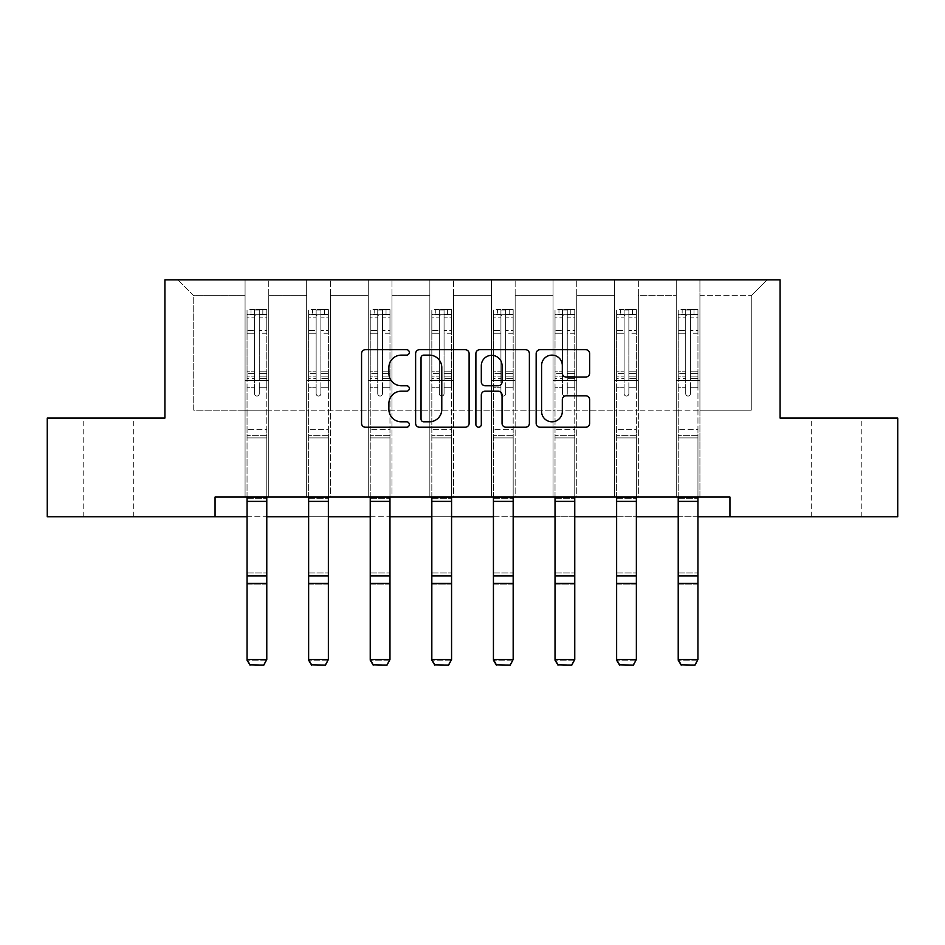 <?xml version="1.0" encoding="UTF-8"?>
<svg xmlns="http://www.w3.org/2000/svg" width="945" height="945" viewBox="0 0 945 945"><rect width="100%" height="100%" fill="white"/><g stroke="black" fill="none" stroke-linecap="round" stroke-linejoin="round"><path stroke-width="0.71" stroke-dasharray="4.72 3.54" d="M409.327 352.426A2.717 2.717 0 0 0 406.61 349.709L365.431 349.709A3.874 3.874 0 0 0 361.557 353.584L361.557 423.348A3.874 3.874 0 0 0 365.431 427.223L406.61 427.223A2.717 2.717 0 0 0 409.327 424.506A2.717 2.717 0 0 0 406.61 421.801L401.282 421.801A12.403 12.403 0 0 1 388.879 409.398L388.879 403.586A12.403 12.403 0 0 1 401.282 391.183L406.61 391.183A2.717 2.717 0 0 0 409.327 388.466A2.717 2.717 0 0 0 406.61 385.749L401.282 385.749A12.403 12.403 0 0 1 388.879 373.346L388.879 367.534A12.403 12.403 0 0 1 401.282 355.131L406.61 355.131A2.717 2.717 0 0 0 409.327 352.426M836.549 418.08L811.282 418.08L836.549 418.08M836.549 516.785L811.282 516.785L836.549 516.785M108.451 418.08L83.184 418.08L108.451 418.08M108.451 516.785L83.184 516.785L108.451 516.785M729.942 516.785L729.942 497.046L729.942 516.785L897.75 516.785L897.75 418.08L780.086 418.08L780.086 279.885L164.914 279.885L164.914 418.08L47.25 418.08L47.25 516.785L215.058 516.785L215.058 497.046L729.942 497.046L215.058 497.046L729.942 497.046L729.942 516.785L215.058 516.785L215.058 497.046L215.058 516.785M676.242 279.885L767.056 279.885L699.926 279.885L699.926 410.177L751.263 410.177L699.926 410.177L699.926 295.679L751.263 295.679L699.926 295.679L699.926 279.885L699.926 497.046L676.242 497.046L699.926 497.046L676.242 497.046L699.926 497.046L699.926 279.885L638.336 279.885L676.242 279.885L676.242 410.177L638.336 410.177L676.242 410.177L676.242 295.679L638.336 295.679L638.336 410.177L638.336 295.679L676.242 295.679L676.242 279.885L676.242 497.046L676.242 380.563L676.242 410.177L699.926 410.177L676.242 410.177L676.242 380.563L699.926 380.563L676.242 380.563L676.242 497.046L676.242 279.885M614.64 279.885L638.336 279.885L638.336 497.046L614.64 497.046L638.336 497.046L614.64 497.046L638.336 497.046L638.336 279.885L576.745 279.885L614.64 279.885L614.64 410.177L576.745 410.177L614.64 410.177L614.64 295.679L576.745 295.679L576.745 410.177L576.745 295.679L614.64 295.679L614.64 279.885L614.64 497.046L614.64 380.563L614.64 410.177L638.336 410.177L614.64 410.177L614.64 380.563L638.336 380.563L614.64 380.563L614.64 497.046L614.64 279.885M553.049 279.885L576.745 279.885L576.745 497.046L553.049 497.046L576.745 497.046L553.049 497.046L576.745 497.046L576.745 279.885L515.143 279.885L553.049 279.885L553.049 410.177L515.143 410.177L553.049 410.177L553.049 295.679L515.143 295.679L515.143 410.177L515.143 295.679L553.049 295.679L553.049 279.885L553.049 497.046L553.049 380.563L553.049 410.177L576.745 410.177L553.049 410.177L553.049 380.563L576.745 380.563L553.049 380.563L553.049 497.046L553.049 279.885M491.447 279.885L515.143 279.885L515.143 497.046L491.447 497.046L515.143 497.046L491.447 497.046L515.143 497.046L515.143 279.885L453.553 279.885L491.447 279.885L491.447 410.177L453.553 410.177L491.447 410.177L491.447 295.679L453.553 295.679L453.553 410.177L453.553 295.679L491.447 295.679L491.447 279.885L491.447 497.046L491.447 380.563L491.447 410.177L515.143 410.177L491.447 410.177L491.447 380.563L515.143 380.563L491.447 380.563L491.447 497.046L491.447 279.885M429.857 279.885L453.553 279.885L453.553 497.046L429.857 497.046L453.553 497.046L429.857 497.046L453.553 497.046L453.553 279.885L391.951 279.885L429.857 279.885L429.857 410.177L391.951 410.177L429.857 410.177L429.857 295.679L391.951 295.679L391.951 410.177L391.951 295.679L429.857 295.679L429.857 279.885L429.857 497.046L429.857 380.563L429.857 410.177L453.553 410.177L429.857 410.177L429.857 380.563L453.553 380.563L429.857 380.563L429.857 497.046L429.857 279.885M368.255 279.885L391.951 279.885L391.951 497.046L368.255 497.046L391.951 497.046L368.255 497.046L391.951 497.046L391.951 279.885L330.36 279.885L368.255 279.885L368.255 410.177L330.36 410.177L368.255 410.177L368.255 295.679L330.36 295.679L330.36 410.177L330.36 295.679L368.255 295.679L368.255 279.885L368.255 497.046L368.255 380.563L368.255 410.177L391.951 410.177L368.255 410.177L368.255 380.563L391.951 380.563L368.255 380.563L368.255 497.046L368.255 279.885M306.664 279.885L330.36 279.885L330.36 497.046L306.664 497.046L330.36 497.046L306.664 497.046L330.36 497.046L330.36 279.885L268.758 279.885L306.664 279.885L306.664 410.177L268.758 410.177L306.664 410.177L306.664 295.679L268.758 295.679L268.758 410.177L268.758 295.679L306.664 295.679L306.664 279.885L306.664 497.046L306.664 380.563L306.664 410.177L330.36 410.177L306.664 410.177L306.664 380.563L330.36 380.563L306.664 380.563L306.664 497.046L306.664 279.885M245.074 279.885L268.758 279.885L268.758 497.046L245.074 497.046L268.758 497.046L245.074 497.046L268.758 497.046L268.758 279.885L177.943 279.885L245.074 279.885L245.074 410.177L193.737 410.177L193.737 295.679L245.074 295.679L193.737 295.679L177.943 279.885L193.737 295.679L193.737 410.177L245.074 410.177L245.074 279.885L245.074 497.046L245.074 279.885M247.047 516.785L266.785 516.785M308.637 516.785L328.376 516.785M370.239 516.785L389.978 516.785M431.83 516.785L451.568 516.785M493.432 516.785L513.17 516.785M555.022 516.785L574.761 516.785M616.624 516.785L636.363 516.785M678.215 516.785L697.953 516.785M751.263 410.177L751.263 295.679L767.056 279.885L751.263 295.679L751.263 410.177M245.074 410.177L268.758 410.177L268.758 380.563L268.758 497.046L268.758 380.563L268.758 410.177L245.074 410.177L245.074 380.563L268.758 380.563L245.074 380.563L245.074 497.046L245.074 410.177M245.074 380.563L268.758 380.563L245.074 380.563M306.664 380.563L330.36 380.563L306.664 380.563M368.255 380.563L391.951 380.563L368.255 380.563M429.857 380.563L453.553 380.563L429.857 380.563M491.447 380.563L515.143 380.563L491.447 380.563M553.049 380.563L576.745 380.563L553.049 380.563M614.64 380.563L638.336 380.563L614.64 380.563M676.242 380.563L699.926 380.563L676.242 380.563M469.11 423.348L469.11 353.584A3.874 3.874 0 0 0 465.235 349.709L419.497 349.709A3.874 3.874 0 0 0 415.623 353.584L415.623 423.348A3.874 3.874 0 0 0 419.497 427.223L465.235 427.223A3.874 3.874 0 0 0 469.11 423.348M423.762 355.131A2.717 2.717 0 0 0 421.045 357.848L421.045 419.084A2.717 2.717 0 0 0 423.762 421.801L429.384 421.801A12.403 12.403 0 0 0 441.787 409.398L441.787 367.534A12.403 12.403 0 0 0 429.384 355.131L423.762 355.131M479.765 349.709L525.503 349.709A3.874 3.874 0 0 1 529.377 353.584L529.377 423.348A3.874 3.874 0 0 1 525.503 427.223L505.929 427.223A3.874 3.874 0 0 1 502.055 423.348L502.055 395.057A3.874 3.874 0 0 0 498.18 391.183L485.198 391.183A3.874 3.874 0 0 0 481.312 395.057L481.312 424.506A2.717 2.717 0 0 1 478.607 427.223A2.717 2.717 0 0 1 475.89 424.506L475.89 353.584A3.874 3.874 0 0 1 479.765 349.709M502.055 365.691A10.371 10.371 0 0 0 491.683 355.332A10.371 10.371 0 0 0 481.312 365.691L481.312 381.874A3.874 3.874 0 0 0 485.198 385.749L498.18 385.749A3.874 3.874 0 0 0 502.055 381.874L502.055 365.691M566.197 377.031L585.77 377.031A3.874 3.874 0 0 0 589.645 373.157L589.645 353.584A3.874 3.874 0 0 0 585.77 349.709L540.032 349.709A3.874 3.874 0 0 0 536.158 353.584L536.158 423.348A3.874 3.874 0 0 0 540.032 427.223L585.77 427.223A3.874 3.874 0 0 0 589.645 423.348L589.645 399.7A3.874 3.874 0 0 0 585.77 395.825L566.197 395.825A3.874 3.874 0 0 0 562.322 399.7L562.322 411.429A10.371 10.371 0 0 1 551.951 421.801A10.371 10.371 0 0 1 541.579 411.429L541.579 365.502A10.371 10.371 0 0 1 551.951 355.131A10.371 10.371 0 0 1 562.322 365.502L562.322 373.157A3.874 3.874 0 0 0 566.197 377.031M254.548 393.675A2.374 2.374 0 0 0 256.91 396.049A2.374 2.374 0 0 1 254.548 393.675L254.548 387.273L254.548 393.675A2.374 2.374 0 0 0 256.91 396.049A2.374 2.374 0 0 0 259.284 393.675A2.374 2.374 0 0 1 256.91 396.049A2.374 2.374 0 0 0 259.284 393.675L259.284 387.273L259.284 393.675A2.374 2.374 0 0 1 256.91 396.049A2.374 2.374 0 0 1 254.548 393.675L254.548 376.098L254.548 393.675M247.047 497.046L247.047 387.273L247.047 429.609L247.047 387.273L254.548 387.273L247.047 387.273L254.548 387.273L247.047 387.273L247.047 373.393L254.548 373.393L254.548 387.273L254.548 373.393L247.047 373.393L247.047 371.149L254.548 371.149L247.047 371.149L247.047 333.242L254.548 333.242L247.047 333.242L247.047 317.118L254.548 317.118L247.047 317.118L247.047 314.709L247.047 387.273L247.047 378.343L254.548 378.343L247.047 378.343L247.047 376.098L254.548 376.098L247.047 376.098L247.047 330.431L254.548 330.431L254.548 376.098L254.548 330.431L247.047 330.431L247.047 314.295L254.548 314.295L254.548 330.431L254.548 310.066L254.548 315.748L254.548 310.066L259.284 310.066L259.284 315.748C257.701 314.366 256.13 314.366 254.548 315.748L254.548 373.393L254.548 315.748C256.119 314.366 257.701 314.366 259.284 315.748L259.284 376.098L259.284 310.066L254.548 310.066L254.548 314.295L247.047 314.295L247.047 309.582L250.992 309.57L250.992 314.709L247.047 314.709L247.047 309.582L247.047 314.709L262.84 314.709L250.992 314.709L250.992 309.57L266.691 309.57L262.84 309.57L262.84 314.709L266.785 314.709L266.785 309.582L247.047 309.582L247.047 660.212L247.047 429.609L247.047 497.129L266.785 497.129L266.785 659.504L247.047 659.504L250 664.831L263.82 664.831L250 664.831M266.785 497.046L266.785 387.273L259.284 387.273L266.785 387.273L259.284 387.273L266.785 387.273L266.785 378.343L259.284 378.343L266.785 378.343L266.785 376.098L259.284 376.098L266.785 376.098L266.785 330.431L259.284 330.431L266.785 330.431L266.785 314.295L259.284 314.295L266.785 314.295L266.785 309.582L266.785 387.273L266.785 373.393L259.284 373.393L266.785 373.393L266.785 371.149L259.284 371.149L266.785 371.149L266.785 333.242L259.284 333.242L259.284 393.675L259.284 333.242L266.785 333.242L266.785 317.118L259.284 317.118L259.284 333.242L259.284 317.118L266.785 317.118L266.785 314.709L247.141 314.709L266.691 314.709L262.84 314.709L262.84 309.57L266.785 309.582L266.785 497.129L266.785 437.901L247.047 437.901L266.785 437.901L266.785 429.609L247.047 429.609L266.785 429.609L266.785 387.273L266.785 497.129L247.047 497.129L266.785 497.129L266.785 498.334L266.785 497.129M263.82 664.831L266.785 659.504L266.785 660.212L247.047 660.212L266.785 660.212L266.785 498.334L247.047 498.334L247.047 497.129M247.047 660.212L247.047 584.152L266.785 584.152L266.785 660.212L263.82 665.115M266.785 584.152L266.785 498.334L247.047 498.334L247.047 572.93L266.785 572.93L247.047 572.93L247.047 584.152L266.785 584.152M316.138 393.675A2.374 2.374 0 0 0 318.512 396.049A2.374 2.374 0 0 1 316.138 393.675L316.138 387.273L316.138 393.675A2.374 2.374 0 0 0 318.512 396.049A2.374 2.374 0 0 0 320.875 393.675A2.374 2.374 0 0 1 318.512 396.049A2.374 2.374 0 0 0 320.875 393.675L320.875 387.273L320.875 393.675A2.374 2.374 0 0 1 318.512 396.049A2.374 2.374 0 0 1 316.138 393.675L316.138 376.098L316.138 393.675M308.637 497.046L308.637 387.273L308.637 429.609L308.637 387.273L316.138 387.273L308.637 387.273L316.138 387.273L308.637 387.273L308.637 373.393L316.138 373.393L316.138 387.273L316.138 373.393L308.637 373.393L308.637 371.149L316.138 371.149L308.637 371.149L308.637 333.242L316.138 333.242L308.637 333.242L308.637 317.118L316.138 317.118L308.637 317.118L308.637 314.709L308.637 387.273L308.637 378.343L316.138 378.343L308.637 378.343L308.637 376.098L316.138 376.098L308.637 376.098L308.637 330.431L316.138 330.431L316.138 376.098L316.138 330.431L308.637 330.431L308.637 314.295L316.138 314.295L316.138 330.431L316.138 310.066L316.138 315.748L316.138 310.066L320.875 310.066L320.875 315.748C319.304 314.366 317.721 314.366 316.138 315.748L316.138 373.393L316.138 315.748C317.721 314.366 319.292 314.366 320.875 315.748L320.875 376.098L320.875 310.066L316.138 310.066L316.138 314.295L308.637 314.295L308.637 309.582L312.582 309.57L312.582 314.709L308.637 314.709L308.637 309.582L308.637 314.709L324.43 314.709L312.582 314.709L312.582 309.57L328.281 309.57L324.43 309.57L324.43 314.709L328.376 314.709L328.376 309.582L308.637 309.582L308.637 660.212L308.637 429.609L308.637 497.129L328.376 497.129L328.376 659.504L308.637 659.504L311.602 664.831L325.423 664.831L311.602 664.831M328.376 497.046L328.376 387.273L320.875 387.273L328.376 387.273L320.875 387.273L328.376 387.273L328.376 378.343L320.875 378.343L328.376 378.343L328.376 376.098L320.875 376.098L328.376 376.098L328.376 330.431L320.875 330.431L328.376 330.431L328.376 314.295L320.875 314.295L328.376 314.295L328.376 309.582L328.376 387.273L328.376 373.393L320.875 373.393L328.376 373.393L328.376 371.149L320.875 371.149L328.376 371.149L328.376 333.242L320.875 333.242L320.875 393.675L320.875 333.242L328.376 333.242L328.376 317.118L320.875 317.118L320.875 333.242L320.875 317.118L328.376 317.118L328.376 314.709L308.731 314.709L328.281 314.709L324.43 314.709L324.43 309.57L328.376 309.582L328.376 497.129L328.376 437.901L308.637 437.901L328.376 437.901L328.376 429.609L308.637 429.609L328.376 429.609L328.376 387.273L328.376 497.129L308.637 497.129L328.376 497.129L328.376 498.334L328.376 497.129M325.423 664.831L328.376 659.504L328.376 660.212L308.637 660.212L328.376 660.212L328.376 498.334L308.637 498.334L308.637 497.129M308.637 660.212L308.637 584.152L328.376 584.152L328.376 660.212L325.423 665.115M377.74 393.675A2.374 2.374 0 0 0 380.103 396.049A2.374 2.374 0 0 1 377.74 393.675L377.74 387.273L377.74 393.675A2.374 2.374 0 0 0 380.103 396.049A2.374 2.374 0 0 0 382.477 393.675A2.374 2.374 0 0 1 380.103 396.049A2.374 2.374 0 0 0 382.477 393.675L382.477 387.273L382.477 393.675A2.374 2.374 0 0 1 380.103 396.049A2.374 2.374 0 0 1 377.74 393.675L377.74 376.098L377.74 393.675M370.239 497.046L370.239 387.273L370.239 429.609L370.239 387.273L377.74 387.273L370.239 387.273L377.74 387.273L370.239 387.273L370.239 373.393L377.74 373.393L377.74 387.273L377.74 373.393L370.239 373.393L370.239 371.149L377.74 371.149L370.239 371.149L370.239 333.242L377.74 333.242L370.239 333.242L370.239 317.118L377.74 317.118L370.239 317.118L370.239 314.709L370.239 387.273L370.239 378.343L377.74 378.343L370.239 378.343L370.239 376.098L377.74 376.098L370.239 376.098L370.239 330.431L377.74 330.431L377.74 376.098L377.74 330.431L370.239 330.431L370.239 314.295L377.74 314.295L377.74 330.431L377.74 310.066L377.74 315.748L377.74 310.066L382.477 310.066L382.477 315.748C380.894 314.366 379.323 314.366 377.74 315.748L377.74 373.393L377.74 315.748C379.311 314.366 380.894 314.366 382.477 315.748L382.477 376.098L382.477 310.066L377.74 310.066L377.74 314.295L370.239 314.295L370.239 309.582L374.185 309.57L374.185 314.709L370.239 314.709L370.239 309.582L370.239 314.709L386.032 314.709L374.185 314.709L374.185 309.57L389.883 309.57L386.032 309.57L386.032 314.709L389.978 314.709L389.978 309.582L370.239 309.582L370.239 660.212L370.239 429.609L370.239 497.129L389.978 497.129L389.978 659.504L370.239 659.504L373.192 664.831L387.013 664.831L373.192 664.831M389.978 497.046L389.978 387.273L382.477 387.273L389.978 387.273L382.477 387.273L389.978 387.273L389.978 378.343L382.477 378.343L389.978 378.343L389.978 376.098L382.477 376.098L389.978 376.098L389.978 330.431L382.477 330.431L389.978 330.431L389.978 314.295L382.477 314.295L389.978 314.295L389.978 309.582L389.978 387.273L389.978 373.393L382.477 373.393L389.978 373.393L389.978 371.149L382.477 371.149L389.978 371.149L389.978 333.242L382.477 333.242L382.477 393.675L382.477 333.242L389.978 333.242L389.978 317.118L382.477 317.118L382.477 333.242L382.477 317.118L389.978 317.118L389.978 314.709L370.334 314.709L389.883 314.709L386.032 314.709L386.032 309.57L389.978 309.582L389.978 497.129L389.978 437.901L370.239 437.901L389.978 437.901L389.978 429.609L370.239 429.609L389.978 429.609L389.978 387.273L389.978 497.129L370.239 497.129L389.978 497.129L389.978 498.334L389.978 497.129M387.013 664.831L389.978 659.504L389.978 660.212L370.239 660.212L389.978 660.212L389.978 498.334L370.239 498.334L370.239 497.129M370.239 660.212L370.239 584.152L389.978 584.152L389.978 660.212L387.013 665.115M328.376 584.152L328.376 498.334L308.637 498.334L308.637 572.93L328.376 572.93L308.637 572.93L308.637 584.152L328.376 584.152M389.978 584.152L389.978 498.334L370.239 498.334L370.239 572.93L389.978 572.93L370.239 572.93L370.239 584.152L389.978 584.152M439.33 393.675A2.374 2.374 0 0 0 441.705 396.049A2.374 2.374 0 0 1 439.33 393.675L439.33 387.273L439.33 393.675A2.374 2.374 0 0 0 441.705 396.049A2.374 2.374 0 0 0 444.067 393.675A2.374 2.374 0 0 1 441.705 396.049A2.374 2.374 0 0 0 444.067 393.675L444.067 387.273L444.067 393.675A2.374 2.374 0 0 1 441.705 396.049A2.374 2.374 0 0 1 439.33 393.675L439.33 376.098L439.33 393.675M431.83 497.046L431.83 387.273L431.83 429.609L431.83 387.273L439.33 387.273L431.83 387.273L439.33 387.273L431.83 387.273L431.83 373.393L439.33 373.393L439.33 387.273L439.33 373.393L431.83 373.393L431.83 371.149L439.33 371.149L431.83 371.149L431.83 333.242L439.33 333.242L431.83 333.242L431.83 317.118L439.33 317.118L431.83 317.118L431.83 314.709L431.83 387.273L431.83 378.343L439.33 378.343L431.83 378.343L431.83 376.098L439.33 376.098L431.83 376.098L431.83 330.431L439.33 330.431L439.33 376.098L439.33 330.431L431.83 330.431L431.83 314.295L439.33 314.295L439.33 330.431L439.33 310.066L439.33 315.748L439.33 310.066L444.067 310.066L444.067 315.748C442.496 314.366 440.913 314.366 439.33 315.748L439.33 373.393L439.33 315.748C440.913 314.366 442.484 314.366 444.067 315.748L444.067 376.098L444.067 310.066L439.33 310.066L439.33 314.295L431.83 314.295L431.83 309.582L435.775 309.57L435.775 314.709L431.83 314.709L431.83 309.582L431.83 314.709L447.623 314.709L435.775 314.709L435.775 309.57L451.474 309.57L447.623 309.57L447.623 314.709L451.568 314.709L451.568 309.582L431.83 309.582L431.83 660.212L431.83 429.609L431.83 497.129L451.568 497.129L451.568 659.504L431.83 659.504L434.794 664.831L448.615 664.831L434.794 664.831M451.568 497.046L451.568 387.273L444.067 387.273L451.568 387.273L444.067 387.273L451.568 387.273L451.568 378.343L444.067 378.343L451.568 378.343L451.568 376.098L444.067 376.098L451.568 376.098L451.568 330.431L444.067 330.431L451.568 330.431L451.568 314.295L444.067 314.295L451.568 314.295L451.568 309.582L451.568 387.273L451.568 373.393L444.067 373.393L451.568 373.393L451.568 371.149L444.067 371.149L451.568 371.149L451.568 333.242L444.067 333.242L444.067 393.675L444.067 333.242L451.568 333.242L451.568 317.118L444.067 317.118L444.067 333.242L444.067 317.118L451.568 317.118L451.568 314.709L431.924 314.709L451.474 314.709L447.623 314.709L447.623 309.57L451.568 309.582L451.568 497.129L451.568 437.901L431.83 437.901L451.568 437.901L451.568 429.609L431.83 429.609L451.568 429.609L451.568 387.273L451.568 497.129L431.83 497.129L451.568 497.129L451.568 498.334L451.568 497.129M448.615 664.831L451.568 659.504L451.568 660.212L431.83 660.212L451.568 660.212L451.568 498.334L431.83 498.334L431.83 497.129M431.83 660.212L431.83 584.152L451.568 584.152L451.568 660.212L448.615 665.115M500.933 393.675A2.374 2.374 0 0 0 503.295 396.049A2.374 2.374 0 0 1 500.933 393.675L500.933 387.273L500.933 393.675A2.374 2.374 0 0 0 503.295 396.049A2.374 2.374 0 0 0 505.669 393.675A2.374 2.374 0 0 1 503.295 396.049A2.374 2.374 0 0 0 505.669 393.675L505.669 387.273L505.669 393.675A2.374 2.374 0 0 1 503.295 396.049A2.374 2.374 0 0 1 500.933 393.675L500.933 376.098L500.933 393.675M493.432 497.046L493.432 387.273L493.432 429.609L493.432 387.273L500.933 387.273L493.432 387.273L500.933 387.273L493.432 387.273L493.432 373.393L500.933 373.393L500.933 387.273L500.933 373.393L493.432 373.393L493.432 371.149L500.933 371.149L493.432 371.149L493.432 333.242L500.933 333.242L493.432 333.242L493.432 317.118L500.933 317.118L493.432 317.118L493.432 314.709L493.432 387.273L493.432 378.343L500.933 378.343L493.432 378.343L493.432 376.098L500.933 376.098L493.432 376.098L493.432 330.431L500.933 330.431L500.933 376.098L500.933 330.431L493.432 330.431L493.432 314.295L500.933 314.295L500.933 330.431L500.933 310.066L500.933 315.748L500.933 310.066L505.669 310.066L505.669 315.748C504.087 314.366 502.516 314.366 500.933 315.748L500.933 373.393L500.933 315.748C502.504 314.366 504.087 314.366 505.669 315.748L505.669 376.098L505.669 310.066L500.933 310.066L500.933 314.295L493.432 314.295L493.432 309.582L497.377 309.57L497.377 314.709L493.432 314.709L493.432 309.582L493.432 314.709L509.225 314.709L497.377 314.709L497.377 309.57L513.076 309.57L509.225 309.57L509.225 314.709L513.17 314.709L513.17 309.582L493.432 309.582L493.432 660.212L493.432 429.609L493.432 497.129L513.17 497.129L513.17 659.504L493.432 659.504L496.385 664.831L510.205 664.831L496.385 664.831M513.17 497.046L513.17 387.273L505.669 387.273L513.17 387.273L505.669 387.273L513.17 387.273L513.17 378.343L505.669 378.343L513.17 378.343L513.17 376.098L505.669 376.098L513.17 376.098L513.17 330.431L505.669 330.431L513.17 330.431L513.17 314.295L505.669 314.295L513.17 314.295L513.17 309.582L513.17 387.273L513.17 373.393L505.669 373.393L513.17 373.393L513.17 371.149L505.669 371.149L513.17 371.149L513.17 333.242L505.669 333.242L505.669 393.675L505.669 333.242L513.17 333.242L513.17 317.118L505.669 317.118L505.669 333.242L505.669 317.118L513.17 317.118L513.17 314.709L493.526 314.709L513.076 314.709L509.225 314.709L509.225 309.57L513.17 309.582L513.17 497.129L513.17 437.901L493.432 437.901L513.17 437.901L513.17 429.609L493.432 429.609L513.17 429.609L513.17 387.273L513.17 497.129L493.432 497.129L513.17 497.129L513.17 498.334L513.17 497.129M510.205 664.831L513.17 659.504L513.17 660.212L493.432 660.212L513.17 660.212L513.17 498.334L493.432 498.334L493.432 497.129M493.432 660.212L493.432 584.152L513.17 584.152L513.17 660.212L510.205 665.115M562.523 393.675A2.374 2.374 0 0 0 564.897 396.049A2.374 2.374 0 0 1 562.523 393.675L562.523 387.273L562.523 393.675A2.374 2.374 0 0 0 564.897 396.049A2.374 2.374 0 0 0 567.26 393.675A2.374 2.374 0 0 1 564.897 396.049A2.374 2.374 0 0 0 567.26 393.675L567.26 387.273L567.26 393.675A2.374 2.374 0 0 1 564.897 396.049A2.374 2.374 0 0 1 562.523 393.675L562.523 376.098L562.523 393.675M555.022 497.046L555.022 387.273L555.022 429.609L555.022 387.273L562.523 387.273L555.022 387.273L562.523 387.273L555.022 387.273L555.022 373.393L562.523 373.393L562.523 387.273L562.523 373.393L555.022 373.393L555.022 371.149L562.523 371.149L555.022 371.149L555.022 333.242L562.523 333.242L555.022 333.242L555.022 317.118L562.523 317.118L555.022 317.118L555.022 314.709L555.022 387.273L555.022 378.343L562.523 378.343L555.022 378.343L555.022 376.098L562.523 376.098L555.022 376.098L555.022 330.431L562.523 330.431L562.523 376.098L562.523 330.431L555.022 330.431L555.022 314.295L562.523 314.295L562.523 330.431L562.523 310.066L562.523 315.748L562.523 310.066L567.26 310.066L567.26 315.748C565.689 314.366 564.106 314.366 562.523 315.748L562.523 373.393L562.523 315.748C564.106 314.366 565.677 314.366 567.26 315.748L567.26 376.098L567.26 310.066L562.523 310.066L562.523 314.295L555.022 314.295L555.022 309.582L558.967 309.57L558.967 314.709L555.022 314.709L555.022 309.582L555.022 314.709L570.815 314.709L558.967 314.709L558.967 309.57L574.666 309.57L570.815 309.57L570.815 314.709L574.761 314.709L574.761 309.582L555.022 309.582L555.022 660.212L555.022 429.609L555.022 497.129L574.761 497.129L574.761 659.504L555.022 659.504L557.987 664.831L571.808 664.831L557.987 664.831M574.761 497.046L574.761 387.273L567.26 387.273L574.761 387.273L567.26 387.273L574.761 387.273L574.761 378.343L567.26 378.343L574.761 378.343L574.761 376.098L567.26 376.098L574.761 376.098L574.761 330.431L567.26 330.431L574.761 330.431L574.761 314.295L567.26 314.295L574.761 314.295L574.761 309.582L574.761 387.273L574.761 373.393L567.26 373.393L574.761 373.393L574.761 371.149L567.26 371.149L574.761 371.149L574.761 333.242L567.26 333.242L567.26 393.675L567.26 333.242L574.761 333.242L574.761 317.118L567.26 317.118L567.26 333.242L567.26 317.118L574.761 317.118L574.761 314.709L555.117 314.709L574.666 314.709L570.815 314.709L570.815 309.57L574.761 309.582L574.761 497.129L574.761 437.901L555.022 437.901L574.761 437.901L574.761 429.609L555.022 429.609L574.761 429.609L574.761 387.273L574.761 497.129L555.022 497.129L574.761 497.129L574.761 498.334L574.761 497.129M571.808 664.831L574.761 659.504L574.761 660.212L555.022 660.212L574.761 660.212L574.761 498.334L555.022 498.334L555.022 497.129M555.022 660.212L555.022 584.152L574.761 584.152L574.761 660.212L571.808 665.115M451.568 584.152L451.568 498.334L431.83 498.334L431.83 572.93L451.568 572.93L431.83 572.93L431.83 584.152L451.568 584.152M513.17 584.152L513.17 498.334L493.432 498.334L493.432 572.93L513.17 572.93L493.432 572.93L493.432 584.152L513.17 584.152M574.761 584.152L574.761 498.334L555.022 498.334L555.022 572.93L574.761 572.93L555.022 572.93L555.022 584.152L574.761 584.152M624.125 393.675A2.374 2.374 0 0 0 626.488 396.049A2.374 2.374 0 0 1 624.125 393.675L624.125 387.273L624.125 393.675A2.374 2.374 0 0 0 626.488 396.049A2.374 2.374 0 0 0 628.862 393.675A2.374 2.374 0 0 1 626.488 396.049A2.374 2.374 0 0 0 628.862 393.675L628.862 387.273L628.862 393.675A2.374 2.374 0 0 1 626.488 396.049A2.374 2.374 0 0 1 624.125 393.675L624.125 376.098L624.125 393.675M616.624 497.046L616.624 387.273L616.624 429.609L616.624 387.273L624.125 387.273L616.624 387.273L624.125 387.273L616.624 387.273L616.624 373.393L624.125 373.393L624.125 387.273L624.125 373.393L616.624 373.393L616.624 371.149L624.125 371.149L616.624 371.149L616.624 333.242L624.125 333.242L616.624 333.242L616.624 317.118L624.125 317.118L616.624 317.118L616.624 314.709L616.624 387.273L616.624 378.343L624.125 378.343L616.624 378.343L616.624 376.098L624.125 376.098L616.624 376.098L616.624 330.431L624.125 330.431L624.125 376.098L624.125 330.431L616.624 330.431L616.624 314.295L624.125 314.295L624.125 330.431L624.125 310.066L624.125 315.748L624.125 310.066L628.862 310.066L628.862 315.748C627.279 314.366 625.708 314.366 624.125 315.748L624.125 373.393L624.125 315.748C625.696 314.366 627.279 314.366 628.862 315.748L628.862 376.098L628.862 310.066L624.125 310.066L624.125 314.295L616.624 314.295L616.624 309.582L620.57 309.57L620.57 314.709L616.624 314.709L616.624 309.582L616.624 314.709L632.418 314.709L620.57 314.709L620.57 309.57L636.268 309.57L632.418 309.57L632.418 314.709L636.363 314.709L636.363 309.582L616.624 309.582L616.624 660.212L616.624 429.609L616.624 497.129L636.363 497.129L636.363 659.504L616.624 659.504L619.577 664.831L633.398 664.831L619.577 664.831M636.363 497.046L636.363 387.273L628.862 387.273L636.363 387.273L628.862 387.273L636.363 387.273L636.363 378.343L628.862 378.343L636.363 378.343L636.363 376.098L628.862 376.098L636.363 376.098L636.363 330.431L628.862 330.431L636.363 330.431L636.363 314.295L628.862 314.295L636.363 314.295L636.363 309.582L636.363 387.273L636.363 373.393L628.862 373.393L636.363 373.393L636.363 371.149L628.862 371.149L636.363 371.149L636.363 333.242L628.862 333.242L628.862 393.675L628.862 333.242L636.363 333.242L636.363 317.118L628.862 317.118L628.862 333.242L628.862 317.118L636.363 317.118L636.363 314.709L616.719 314.709L636.268 314.709L632.418 314.709L632.418 309.57L636.363 309.582L636.363 497.129L636.363 437.901L616.624 437.901L636.363 437.901L636.363 429.609L616.624 429.609L636.363 429.609L636.363 387.273L636.363 497.129L616.624 497.129L636.363 497.129L636.363 498.334L636.363 497.129M633.398 664.831L636.363 659.504L636.363 660.212L616.624 660.212L636.363 660.212L636.363 498.334L616.624 498.334L616.624 497.129M616.624 660.212L616.624 584.152L636.363 584.152L636.363 660.212L633.398 665.115M636.363 584.152L636.363 498.334L616.624 498.334L616.624 572.93L636.363 572.93L616.624 572.93L616.624 584.152L636.363 584.152M685.716 393.675A2.374 2.374 0 0 0 688.09 396.049A2.374 2.374 0 0 1 685.716 393.675L685.716 387.273L685.716 393.675A2.374 2.374 0 0 0 688.09 396.049A2.374 2.374 0 0 0 690.452 393.675A2.374 2.374 0 0 1 688.09 396.049A2.374 2.374 0 0 0 690.452 393.675L690.452 387.273L690.452 393.675A2.374 2.374 0 0 1 688.09 396.049A2.374 2.374 0 0 1 685.716 393.675L685.716 376.098L685.716 393.675M678.215 497.046L678.215 387.273L678.215 429.609L678.215 387.273L685.716 387.273L678.215 387.273L685.716 387.273L678.215 387.273L678.215 373.393L685.716 373.393L685.716 387.273L685.716 373.393L678.215 373.393L678.215 371.149L685.716 371.149L678.215 371.149L678.215 333.242L685.716 333.242L678.215 333.242L678.215 317.118L685.716 317.118L678.215 317.118L678.215 314.709L678.215 387.273L678.215 378.343L685.716 378.343L678.215 378.343L678.215 376.098L685.716 376.098L678.215 376.098L678.215 330.431L685.716 330.431L685.716 376.098L685.716 330.431L678.215 330.431L678.215 314.295L685.716 314.295L685.716 330.431L685.716 310.066L685.716 315.748L685.716 310.066L690.452 310.066L690.452 315.748C688.881 314.366 687.298 314.366 685.716 315.748L685.716 373.393L685.716 315.748C687.298 314.366 688.87 314.366 690.452 315.748L690.452 376.098L690.452 310.066L685.716 310.066L685.716 314.295L678.215 314.295L678.215 309.582L682.16 309.57L682.16 314.709L678.215 314.709L678.215 309.582L678.215 314.709L694.008 314.709L682.16 314.709L682.16 309.57L697.859 309.57L694.008 309.57L694.008 314.709L697.953 314.709L697.953 309.582L678.215 309.582L678.215 660.212L678.215 429.609L678.215 497.129L697.953 497.129L697.953 659.504L678.215 659.504L681.18 664.831L695 664.831L681.18 664.831M697.953 497.046L697.953 387.273L690.452 387.273L697.953 387.273L690.452 387.273L697.953 387.273L697.953 378.343L690.452 378.343L697.953 378.343L697.953 376.098L690.452 376.098L697.953 376.098L697.953 330.431L690.452 330.431L697.953 330.431L697.953 314.295L690.452 314.295L697.953 314.295L697.953 309.582L697.953 387.273L697.953 373.393L690.452 373.393L697.953 373.393L697.953 371.149L690.452 371.149L697.953 371.149L697.953 333.242L690.452 333.242L690.452 393.675L690.452 333.242L697.953 333.242L697.953 317.118L690.452 317.118L690.452 333.242L690.452 317.118L697.953 317.118L697.953 314.709L678.309 314.709L697.859 314.709L694.008 314.709L694.008 309.57L697.953 309.582L697.953 497.129L697.953 437.901L678.215 437.901L697.953 437.901L697.953 429.609L678.215 429.609L697.953 429.609L697.953 387.273L697.953 497.129L678.215 497.129L697.953 497.129L697.953 498.334L697.953 497.129M695 664.831L697.953 659.504L697.953 660.212L678.215 660.212L697.953 660.212L697.953 498.334L678.215 498.334L678.215 497.129M678.215 660.212L678.215 584.152L697.953 584.152L697.953 660.212L695 665.115M697.953 584.152L697.953 498.334L678.215 498.334L678.215 572.93L697.953 572.93L678.215 572.93L678.215 584.152L697.953 584.152M266.785 435.669L247.047 435.669L266.785 435.669M247.047 575.966L266.785 575.966M247.047 583.443L266.785 583.443M247.047 501.37L266.785 501.37M328.376 435.669L308.637 435.669L328.376 435.669M308.637 575.966L328.376 575.966M308.637 583.443L328.376 583.443M308.637 501.37L328.376 501.37M389.978 435.669L370.239 435.669L389.978 435.669M370.239 575.966L389.978 575.966M370.239 583.443L389.978 583.443M370.239 501.37L389.978 501.37M451.568 435.669L431.83 435.669L451.568 435.669M431.83 575.966L451.568 575.966M431.83 583.443L451.568 583.443M431.83 501.37L451.568 501.37M513.17 435.669L493.432 435.669L513.17 435.669M493.432 575.966L513.17 575.966M493.432 583.443L513.17 583.443M493.432 501.37L513.17 501.37M574.761 435.669L555.022 435.669L574.761 435.669M555.022 575.966L574.761 575.966M555.022 583.443L574.761 583.443M555.022 501.37L574.761 501.37M636.363 435.669L616.624 435.669L636.363 435.669M616.624 575.966L636.363 575.966M616.624 583.443L636.363 583.443M616.624 501.37L636.363 501.37M697.953 435.669L678.215 435.669L697.953 435.669M678.215 575.966L697.953 575.966M678.215 583.443L697.953 583.443M678.215 501.37L697.953 501.37M811.282 516.785L811.282 418.08M83.184 516.785L83.184 418.08M133.718 516.785L133.718 418.08M861.816 516.785L861.816 418.08"/><path stroke-width="1.42" d="M409.327 352.426A2.717 2.717 0 0 0 406.61 349.709L365.431 349.709A3.874 3.874 0 0 0 361.557 353.584L361.557 423.348A3.874 3.874 0 0 0 365.431 427.223L406.61 427.223A2.717 2.717 0 0 0 409.327 424.506A2.717 2.717 0 0 0 406.61 421.801L401.282 421.801A12.403 12.403 0 0 1 388.879 409.398L388.879 403.586A12.403 12.403 0 0 1 401.282 391.183L406.61 391.183A2.717 2.717 0 0 0 409.327 388.466A2.717 2.717 0 0 0 406.61 385.749L401.282 385.749A12.403 12.403 0 0 1 388.879 373.346L388.879 367.534A12.403 12.403 0 0 1 401.282 355.131L406.61 355.131A2.717 2.717 0 0 0 409.327 352.426M585.77 377.031A3.874 3.874 0 0 0 589.645 373.157L589.645 353.584A3.874 3.874 0 0 0 585.77 349.709L540.032 349.709A3.874 3.874 0 0 0 536.158 353.584L536.158 423.348A3.874 3.874 0 0 0 540.032 427.223L585.77 427.223A3.874 3.874 0 0 0 589.645 423.348L589.645 399.7A3.874 3.874 0 0 0 585.77 395.825L566.197 395.825A3.874 3.874 0 0 0 562.322 399.7L562.322 411.429A10.371 10.371 0 0 1 551.951 421.801A10.371 10.371 0 0 1 541.579 411.429L541.579 365.502A10.371 10.371 0 0 1 551.951 355.131A10.371 10.371 0 0 1 562.322 365.502L562.322 373.157A3.874 3.874 0 0 0 566.197 377.031L585.77 377.031M215.058 516.785L47.25 516.785L47.25 418.08L164.914 418.08L164.914 279.885L780.086 279.885L780.086 418.08L897.75 418.08L897.75 516.785L729.942 516.785L729.942 497.046L215.058 497.046L215.058 516.785L247.047 516.785M469.11 353.584A3.874 3.874 0 0 0 465.235 349.709L419.497 349.709A3.874 3.874 0 0 0 415.623 353.584L415.623 423.348A3.874 3.874 0 0 0 419.497 427.223L465.235 427.223A3.874 3.874 0 0 0 469.11 423.348L469.11 353.584M479.765 349.709L525.503 349.709A3.874 3.874 0 0 1 529.377 353.584L529.377 423.348A3.874 3.874 0 0 1 525.503 427.223L505.929 427.223A3.874 3.874 0 0 1 502.055 423.348L502.055 395.057A3.874 3.874 0 0 0 498.18 391.183L485.198 391.183A3.874 3.874 0 0 0 481.312 395.057L481.312 424.506A2.717 2.717 0 0 1 478.607 427.223A2.717 2.717 0 0 1 475.89 424.506L475.89 353.584A3.874 3.874 0 0 1 479.765 349.709M266.785 516.785L308.637 516.785M328.376 516.785L370.239 516.785M389.978 516.785L431.83 516.785M451.568 516.785L493.432 516.785M513.17 516.785L555.022 516.785M574.761 516.785L616.624 516.785M636.363 516.785L678.215 516.785M697.953 516.785L729.942 516.785M423.762 355.131A2.717 2.717 0 0 0 421.045 357.848L421.045 419.084A2.717 2.717 0 0 0 423.762 421.801L429.384 421.801A12.403 12.403 0 0 0 441.787 409.398L441.787 367.534A12.403 12.403 0 0 0 429.384 355.131L423.762 355.131M502.055 365.691A10.371 10.371 0 0 0 491.683 355.332A10.371 10.371 0 0 0 481.312 365.691L481.312 381.874A3.874 3.874 0 0 0 485.198 385.749L498.18 385.749A3.874 3.874 0 0 0 502.055 381.874L502.055 365.691M247.047 660.212L250 665.115L247.047 659.504L266.785 659.504L263.82 665.115L250 664.831L263.82 665.115M266.785 497.046L266.785 659.504L263.82 664.831M247.047 497.046L247.047 659.504L250 664.831M308.637 660.212L311.602 665.115L308.637 659.504L328.376 659.504L325.423 665.115L311.602 664.831L325.423 665.115M370.239 660.212L373.192 665.115L370.239 659.504L389.978 659.504L387.013 665.115L373.192 664.831L387.013 665.115M328.376 497.046L328.376 659.504L325.423 664.831M308.637 497.046L308.637 659.504L311.602 664.831M389.978 497.046L389.978 659.504L387.013 664.831M370.239 497.046L370.239 659.504L373.192 664.831M431.83 660.212L434.794 665.115L431.83 659.504L451.568 659.504L448.615 665.115L434.794 664.831L448.615 665.115M493.432 660.212L496.385 665.115L493.432 659.504L513.17 659.504L510.205 665.115L496.385 664.831L510.205 665.115M555.022 660.212L557.987 665.115L555.022 659.504L574.761 659.504L571.808 665.115L557.987 664.831L571.808 665.115M451.568 497.046L451.568 659.504L448.615 664.831M431.83 497.046L431.83 659.504L434.794 664.831M513.17 497.046L513.17 659.504L510.205 664.831M493.432 497.046L493.432 659.504L496.385 664.831M574.761 497.046L574.761 659.504L571.808 664.831M555.022 497.046L555.022 659.504L557.987 664.831M616.624 660.212L619.577 665.115L616.624 659.504L636.363 659.504L633.398 665.115L619.577 664.831L633.398 665.115M636.363 497.046L636.363 659.504L633.398 664.831M616.624 497.046L616.624 659.504L619.577 664.831M678.215 660.212L681.18 665.115L678.215 659.504L697.953 659.504L695 665.115L681.18 664.831L695 665.115M697.953 497.046L697.953 659.504L695 664.831M678.215 497.046L678.215 659.504L681.18 664.831M266.785 497.129L247.047 497.129M266.785 575.966L247.047 575.966M266.785 583.443L247.047 583.443M266.785 501.37L247.047 501.37M328.376 497.129L308.637 497.129M328.376 575.966L308.637 575.966M328.376 583.443L308.637 583.443M328.376 501.37L308.637 501.37M389.978 497.129L370.239 497.129M389.978 575.966L370.239 575.966M389.978 583.443L370.239 583.443M389.978 501.37L370.239 501.37M451.568 497.129L431.83 497.129M451.568 575.966L431.83 575.966M451.568 583.443L431.83 583.443M451.568 501.37L431.83 501.37M513.17 497.129L493.432 497.129M513.17 575.966L493.432 575.966M513.17 583.443L493.432 583.443M513.17 501.37L493.432 501.37M574.761 497.129L555.022 497.129M574.761 575.966L555.022 575.966M574.761 583.443L555.022 583.443M574.761 501.37L555.022 501.37M636.363 497.129L616.624 497.129M636.363 575.966L616.624 575.966M636.363 583.443L616.624 583.443M636.363 501.37L616.624 501.37M697.953 497.129L678.215 497.129M697.953 575.966L678.215 575.966M697.953 583.443L678.215 583.443M697.953 501.37L678.215 501.37"/></g></svg>
